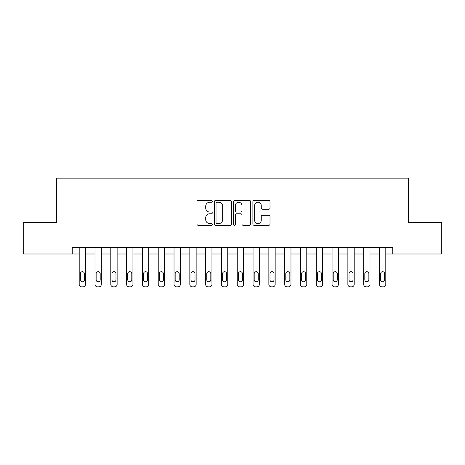 <?xml version="1.0" encoding="UTF-8"?>
<svg xmlns="http://www.w3.org/2000/svg" width="465" height="465" viewBox="0 0 465 465"><rect width="100%" height="100%" fill="white"/><g stroke="black" fill="none" stroke-linecap="round" stroke-linejoin="round"><path stroke-width="0.7" d="M212.273 201.362A0.866 0.866 0 0 0 211.401 200.491L198.218 200.491A1.244 1.244 0 0 0 196.974 201.734L196.974 224.072A1.244 1.244 0 0 0 198.218 225.316L211.401 225.316A0.866 0.866 0 0 0 212.273 224.444A0.866 0.866 0 0 0 211.401 223.578L209.698 223.578A3.97 3.97 0 0 1 205.722 219.602L205.722 217.742A3.97 3.97 0 0 1 209.698 213.772L211.401 213.772A0.866 0.866 0 0 0 212.273 212.9A0.866 0.866 0 0 0 211.401 212.034L209.698 212.034A3.97 3.97 0 0 1 205.722 208.064L205.722 206.198A3.97 3.97 0 0 1 209.698 202.229L211.401 202.229A0.866 0.866 0 0 0 212.273 201.362M268.77 209.244A1.244 1.244 0 0 0 270.008 208L270.008 201.734A1.244 1.244 0 0 0 268.77 200.491L254.123 200.491A1.244 1.244 0 0 0 252.884 201.734L252.884 224.072A1.244 1.244 0 0 0 254.123 225.316L268.77 225.316A1.244 1.244 0 0 0 270.008 224.072L270.008 216.504A1.244 1.244 0 0 0 268.77 215.26L262.504 215.26A1.244 1.244 0 0 0 261.26 216.504L261.26 220.253A3.319 3.319 0 0 1 257.941 223.578A3.319 3.319 0 0 1 254.622 220.253L254.622 205.547A3.319 3.319 0 0 1 257.941 202.229A3.319 3.319 0 0 1 261.26 205.547L261.26 208A1.244 1.244 0 0 0 262.504 209.244L268.77 209.244M72.244 253.995L23.25 253.995L23.25 222.386L56.439 222.386L56.439 178.136L408.561 178.136L408.561 222.386L441.75 222.386L441.75 253.995L392.756 253.995L392.756 247.671L72.244 247.671L72.244 253.995L79.195 253.995L79.195 284.336A2.528 2.528 0 0 0 81.724 286.864L82.991 286.864A2.528 2.528 0 0 0 85.519 284.336L85.519 253.995L95 253.995L95 284.336A2.528 2.528 0 0 0 97.528 286.864L98.795 286.864A2.528 2.528 0 0 0 101.324 284.336L101.324 253.995L110.804 253.995L110.804 284.336A2.528 2.528 0 0 0 113.332 286.864L114.599 286.864A2.528 2.528 0 0 0 117.128 284.336L117.128 253.995L126.608 253.995L126.608 284.336A2.528 2.528 0 0 0 129.142 286.864L130.403 286.864A2.528 2.528 0 0 0 132.932 284.336L132.932 253.995L142.418 253.995L142.418 284.336A2.528 2.528 0 0 0 144.946 286.864L146.208 286.864A2.528 2.528 0 0 0 148.736 284.336L148.736 253.995L158.222 253.995L158.222 284.336A2.528 2.528 0 0 0 160.751 286.864L162.012 286.864A2.528 2.528 0 0 0 164.54 284.336L164.54 253.995L174.026 253.995L174.026 284.336A2.528 2.528 0 0 0 176.555 286.864L177.816 286.864A2.528 2.528 0 0 0 180.344 284.336L180.344 253.995L189.83 253.995L189.83 284.336A2.528 2.528 0 0 0 192.359 286.864L193.62 286.864A2.528 2.528 0 0 0 196.149 284.336L196.149 253.995L205.635 253.995L205.635 284.336A2.528 2.528 0 0 0 208.163 286.864L209.424 286.864A2.528 2.528 0 0 0 211.953 284.336L211.953 253.995L221.439 253.995L221.439 284.336A2.528 2.528 0 0 0 223.967 286.864L225.229 286.864A2.528 2.528 0 0 0 227.757 284.336L227.757 253.995L237.243 253.995L237.243 284.336A2.528 2.528 0 0 0 239.771 286.864L241.033 286.864A2.528 2.528 0 0 0 243.561 284.336L243.561 253.995L253.047 253.995L253.047 284.336A2.528 2.528 0 0 0 255.576 286.864L256.837 286.864A2.528 2.528 0 0 0 259.365 284.336L259.365 253.995L268.851 253.995L268.851 284.336A2.528 2.528 0 0 0 271.38 286.864L272.641 286.864A2.528 2.528 0 0 0 275.17 284.336L275.17 253.995L284.656 253.995L284.656 284.336A2.528 2.528 0 0 0 287.184 286.864L288.445 286.864A2.528 2.528 0 0 0 290.974 284.336L290.974 253.995L300.46 253.995L300.46 284.336A2.528 2.528 0 0 0 302.988 286.864L304.25 286.864A2.528 2.528 0 0 0 306.778 284.336L306.778 253.995L316.264 253.995L316.264 284.336A2.528 2.528 0 0 0 318.792 286.864L320.054 286.864A2.528 2.528 0 0 0 322.582 284.336L322.582 253.995L332.068 253.995L332.068 284.336A2.528 2.528 0 0 0 334.597 286.864L335.858 286.864A2.528 2.528 0 0 0 338.392 284.336L338.392 253.995L347.872 253.995L347.872 284.336A2.528 2.528 0 0 0 350.401 286.864L351.668 286.864A2.528 2.528 0 0 0 354.196 284.336L354.196 253.995L363.676 253.995L363.676 284.336A2.528 2.528 0 0 0 366.205 286.864L367.472 286.864A2.528 2.528 0 0 0 370 284.336L370 253.995L379.481 253.995L379.481 284.336A2.528 2.528 0 0 0 382.009 286.864L383.276 286.864A2.528 2.528 0 0 0 385.805 284.336L385.805 253.995L392.756 253.995M231.413 201.734A1.244 1.244 0 0 0 230.175 200.491L215.528 200.491A1.244 1.244 0 0 0 214.289 201.734L214.289 224.072A1.244 1.244 0 0 0 215.528 225.316L230.175 225.316A1.244 1.244 0 0 0 231.413 224.072L231.413 201.734M234.825 200.491L249.473 200.491A1.244 1.244 0 0 1 250.711 201.734L250.711 224.072A1.244 1.244 0 0 1 249.473 225.316L243.207 225.316A1.244 1.244 0 0 1 241.963 224.072L241.963 215.01A1.244 1.244 0 0 0 240.725 213.772L236.563 213.772A1.244 1.244 0 0 0 235.325 215.01L235.325 224.444A0.866 0.866 0 0 1 234.453 225.316A0.866 0.866 0 0 1 233.587 224.444L233.587 201.734A1.244 1.244 0 0 1 234.825 200.491M216.893 202.229A0.866 0.866 0 0 0 216.027 203.1L216.027 222.706A0.866 0.866 0 0 0 216.893 223.578L218.695 223.578A3.97 3.97 0 0 0 222.665 219.602L222.665 206.198A3.97 3.97 0 0 0 218.695 202.229L216.893 202.229M241.963 205.611A3.319 3.319 0 0 0 238.644 202.292A3.319 3.319 0 0 0 235.325 205.611L235.325 210.79A1.244 1.244 0 0 0 236.563 212.034L240.725 212.034A1.244 1.244 0 0 0 241.963 210.79L241.963 205.611M85.519 247.671L85.519 284.336M79.195 247.671L79.195 284.336M84.38 279.785A2.023 2.023 0 0 1 82.357 281.807A2.023 2.023 0 0 1 80.335 279.785L80.335 273.716A2.023 2.023 0 0 1 82.357 271.694A2.023 2.023 0 0 1 84.38 273.716L84.38 279.785M81.724 286.864L82.991 286.864M101.324 247.671L101.324 284.336M95 247.671L95 284.336M100.184 279.785A2.023 2.023 0 0 1 98.162 281.807A2.023 2.023 0 0 1 96.139 279.785L96.139 273.716A2.023 2.023 0 0 1 98.162 271.694A2.023 2.023 0 0 1 100.184 273.716L100.184 279.785M97.528 286.864L98.795 286.864M117.128 247.671L117.128 284.336M110.804 247.671L110.804 284.336M115.988 279.785A2.023 2.023 0 0 1 113.966 281.807A2.023 2.023 0 0 1 111.943 279.785L111.943 273.716A2.023 2.023 0 0 1 113.966 271.694A2.023 2.023 0 0 1 115.988 273.716L115.988 279.785M113.332 286.864L114.599 286.864M132.932 247.671L132.932 284.336M126.608 247.671L126.608 284.336M131.793 279.785A2.023 2.023 0 0 1 129.77 281.807A2.023 2.023 0 0 1 127.747 279.785L127.747 273.716A2.023 2.023 0 0 1 129.77 271.694A2.023 2.023 0 0 1 131.793 273.716L131.793 279.785M129.142 286.864L130.403 286.864M148.736 247.671L148.736 284.336M142.418 247.671L142.418 284.336M147.597 279.785A2.023 2.023 0 0 1 145.574 281.807A2.023 2.023 0 0 1 143.551 279.785L143.551 273.716A2.023 2.023 0 0 1 145.574 271.694A2.023 2.023 0 0 1 147.597 273.716L147.597 279.785M144.946 286.864L146.208 286.864M164.54 247.671L164.54 284.336M158.222 247.671L158.222 284.336M163.401 279.785A2.023 2.023 0 0 1 161.378 281.807A2.023 2.023 0 0 1 159.356 279.785L159.356 273.716A2.023 2.023 0 0 1 161.378 271.694A2.023 2.023 0 0 1 163.401 273.716L163.401 279.785M160.751 286.864L162.012 286.864M180.344 247.671L180.344 284.336M174.026 247.671L174.026 284.336M179.205 279.785A2.023 2.023 0 0 1 177.182 281.807A2.023 2.023 0 0 1 175.16 279.785L175.16 273.716A2.023 2.023 0 0 1 177.182 271.694A2.023 2.023 0 0 1 179.205 273.716L179.205 279.785M176.555 286.864L177.816 286.864M196.149 247.671L196.149 284.336M189.83 247.671L189.83 284.336M195.009 279.785A2.023 2.023 0 0 1 192.987 281.807A2.023 2.023 0 0 1 190.964 279.785L190.964 273.716A2.023 2.023 0 0 1 192.987 271.694A2.023 2.023 0 0 1 195.009 273.716L195.009 279.785M192.359 286.864L193.62 286.864M211.953 247.671L211.953 284.336M205.635 247.671L205.635 284.336M210.814 279.785A2.023 2.023 0 0 1 208.791 281.807A2.023 2.023 0 0 1 206.768 279.785L206.768 273.716A2.023 2.023 0 0 1 208.791 271.694A2.023 2.023 0 0 1 210.814 273.716L210.814 279.785M208.163 286.864L209.424 286.864M227.757 247.671L227.757 284.336M221.439 247.671L221.439 284.336M226.624 279.785A2.023 2.023 0 0 1 224.595 281.807A2.023 2.023 0 0 1 222.572 279.785L222.572 273.716A2.023 2.023 0 0 1 224.595 271.694A2.023 2.023 0 0 1 226.624 273.716L226.624 279.785M223.967 286.864L225.229 286.864M243.561 247.671L243.561 284.336M237.243 247.671L237.243 284.336M242.428 279.785A2.023 2.023 0 0 1 240.405 281.807A2.023 2.023 0 0 1 238.376 279.785L238.376 273.716A2.023 2.023 0 0 1 240.405 271.694A2.023 2.023 0 0 1 242.428 273.716L242.428 279.785M239.771 286.864L241.033 286.864M259.365 247.671L259.365 284.336M253.047 247.671L253.047 284.336M258.232 279.785A2.023 2.023 0 0 1 256.209 281.807A2.023 2.023 0 0 1 254.186 279.785L254.186 273.716A2.023 2.023 0 0 1 256.209 271.694A2.023 2.023 0 0 1 258.232 273.716L258.232 279.785M255.576 286.864L256.837 286.864M275.17 247.671L275.17 284.336M268.851 247.671L268.851 284.336M274.036 279.785A2.023 2.023 0 0 1 272.013 281.807A2.023 2.023 0 0 1 269.991 279.785L269.991 273.716A2.023 2.023 0 0 1 272.013 271.694A2.023 2.023 0 0 1 274.036 273.716L274.036 279.785M271.38 286.864L272.641 286.864M290.974 247.671L290.974 284.336M284.656 247.671L284.656 284.336M289.84 279.785A2.023 2.023 0 0 1 287.818 281.807A2.023 2.023 0 0 1 285.795 279.785L285.795 273.716A2.023 2.023 0 0 1 287.818 271.694A2.023 2.023 0 0 1 289.84 273.716L289.84 279.785M287.184 286.864L288.445 286.864M306.778 247.671L306.778 284.336M300.46 247.671L300.46 284.336M305.645 279.785A2.023 2.023 0 0 1 303.622 281.807A2.023 2.023 0 0 1 301.599 279.785L301.599 273.716A2.023 2.023 0 0 1 303.622 271.694A2.023 2.023 0 0 1 305.645 273.716L305.645 279.785M302.988 286.864L304.25 286.864M322.582 247.671L322.582 284.336M316.264 247.671L316.264 284.336M321.449 279.785A2.023 2.023 0 0 1 319.426 281.807A2.023 2.023 0 0 1 317.403 279.785L317.403 273.716A2.023 2.023 0 0 1 319.426 271.694A2.023 2.023 0 0 1 321.449 273.716L321.449 279.785M318.792 286.864L320.054 286.864M338.392 247.671L338.392 284.336M332.068 247.671L332.068 284.336M337.253 279.785A2.023 2.023 0 0 1 335.23 281.807A2.023 2.023 0 0 1 333.207 279.785L333.207 273.716A2.023 2.023 0 0 1 335.23 271.694A2.023 2.023 0 0 1 337.253 273.716L337.253 279.785M334.597 286.864L335.858 286.864M354.196 247.671L354.196 284.336M347.872 247.671L347.872 284.336M353.057 279.785A2.023 2.023 0 0 1 351.034 281.807A2.023 2.023 0 0 1 349.012 279.785L349.012 273.716A2.023 2.023 0 0 1 351.034 271.694A2.023 2.023 0 0 1 353.057 273.716L353.057 279.785M350.401 286.864L351.668 286.864M370 247.671L370 284.336M363.676 247.671L363.676 284.336M368.861 279.785A2.023 2.023 0 0 1 366.839 281.807A2.023 2.023 0 0 1 364.816 279.785L364.816 273.716A2.023 2.023 0 0 1 366.839 271.694A2.023 2.023 0 0 1 368.861 273.716L368.861 279.785M366.205 286.864L367.472 286.864M385.805 247.671L385.805 284.336M379.481 247.671L379.481 284.336M384.665 279.785A2.023 2.023 0 0 1 382.643 281.807A2.023 2.023 0 0 1 380.62 279.785L380.62 273.716A2.023 2.023 0 0 1 382.643 271.694A2.023 2.023 0 0 1 384.665 273.716L384.665 279.785M382.009 286.864L383.276 286.864"/></g></svg>

